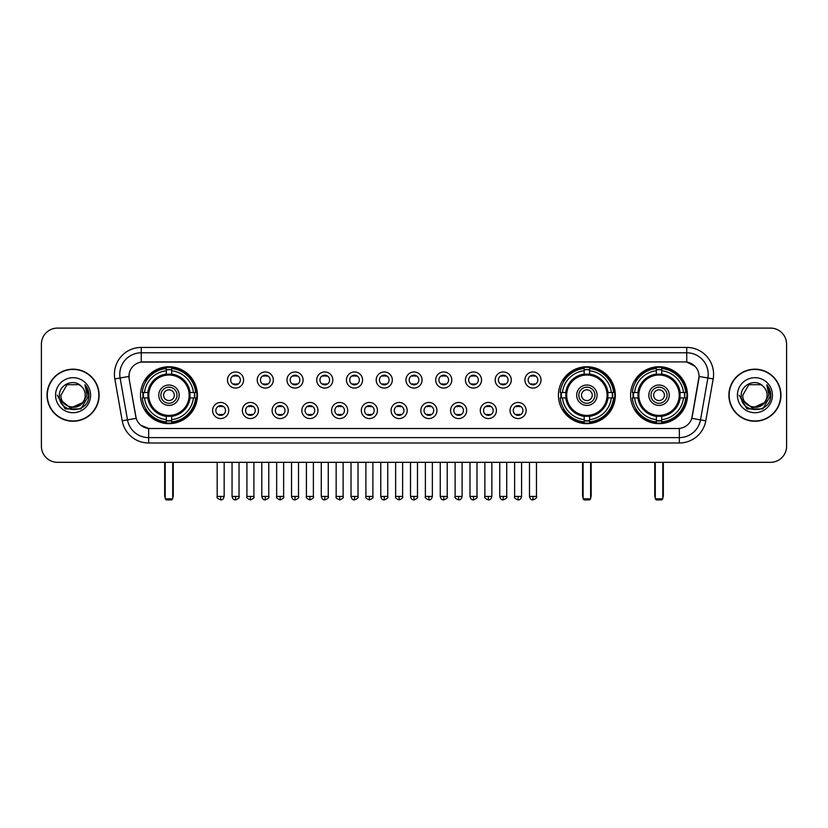 <?xml version="1.0" encoding="UTF-8"?>
<svg xmlns="http://www.w3.org/2000/svg" width="828" height="828" viewBox="0 0 828 828"><rect width="100%" height="100%" fill="white"/><g stroke="black" fill="none" stroke-linecap="round" stroke-linejoin="round"><path stroke-width="1.24" d="M558.424 395.204A28.452 28.452 0 0 0 586.876 423.667A28.452 28.452 0 0 0 615.328 395.204A28.452 28.452 0 0 0 586.876 366.752A28.452 28.452 0 0 0 558.424 395.204M630.584 395.204A28.452 28.452 0 0 0 659.036 423.667A28.452 28.452 0 0 0 687.488 395.204A28.452 28.452 0 0 0 659.036 366.752A28.452 28.452 0 0 0 630.584 395.204M140.512 395.204A28.452 28.452 0 0 0 168.964 423.667A28.452 28.452 0 0 0 197.416 395.204A28.452 28.452 0 0 0 168.964 366.752A28.452 28.452 0 0 0 140.512 395.204M228.725 410.512A8.052 8.052 0 0 1 220.662 418.564A8.052 8.052 0 0 1 212.61 410.512A8.052 8.052 0 0 1 220.662 402.46A8.052 8.052 0 0 1 228.725 410.512M215.839 410.512A4.833 4.833 0 0 0 220.662 415.345A4.833 4.833 0 0 0 225.495 410.512A4.833 4.833 0 0 0 220.662 405.679A4.833 4.833 0 0 0 215.839 410.512M258.46 410.512A8.052 8.052 0 0 1 250.408 418.564A8.052 8.052 0 0 1 242.356 410.512A8.052 8.052 0 0 1 250.408 402.46A8.052 8.052 0 0 1 258.46 410.512M245.574 410.512A4.833 4.833 0 0 0 250.408 415.345A4.833 4.833 0 0 0 255.241 410.512A4.833 4.833 0 0 0 250.408 405.679A4.833 4.833 0 0 0 245.574 410.512M288.206 410.512A8.052 8.052 0 0 1 280.154 418.564A8.052 8.052 0 0 1 272.101 410.512A8.052 8.052 0 0 1 280.154 402.46A8.052 8.052 0 0 1 288.206 410.512M275.32 410.512A4.833 4.833 0 0 0 280.154 415.345A4.833 4.833 0 0 0 284.987 410.512A4.833 4.833 0 0 0 280.154 405.679A4.833 4.833 0 0 0 275.32 410.512M317.952 410.512A8.052 8.052 0 0 1 309.9 418.564A8.052 8.052 0 0 1 301.847 410.512A8.052 8.052 0 0 1 309.9 402.46A8.052 8.052 0 0 1 317.952 410.512M305.066 410.512A4.833 4.833 0 0 0 309.9 415.345A4.833 4.833 0 0 0 314.733 410.512A4.833 4.833 0 0 0 309.9 405.679A4.833 4.833 0 0 0 305.066 410.512M347.698 410.512A8.052 8.052 0 0 1 339.646 418.564A8.052 8.052 0 0 1 331.583 410.512A8.052 8.052 0 0 1 339.646 402.46A8.052 8.052 0 0 1 347.698 410.512M334.812 410.512A4.833 4.833 0 0 0 339.646 415.345A4.833 4.833 0 0 0 344.469 410.512A4.833 4.833 0 0 0 339.646 405.679A4.833 4.833 0 0 0 334.812 410.512M377.433 410.512A8.052 8.052 0 0 1 369.381 418.564A8.052 8.052 0 0 1 361.329 410.512A8.052 8.052 0 0 1 369.381 402.46A8.052 8.052 0 0 1 377.433 410.512M364.548 410.512A4.833 4.833 0 0 0 369.381 415.345A4.833 4.833 0 0 0 374.215 410.512A4.833 4.833 0 0 0 369.381 405.679A4.833 4.833 0 0 0 364.548 410.512M407.179 410.512A8.052 8.052 0 0 1 399.127 418.564A8.052 8.052 0 0 1 391.075 410.512A8.052 8.052 0 0 1 399.127 402.46A8.052 8.052 0 0 1 407.179 410.512M394.294 410.512A4.833 4.833 0 0 0 399.127 415.345A4.833 4.833 0 0 0 403.96 410.512A4.833 4.833 0 0 0 399.127 405.679A4.833 4.833 0 0 0 394.294 410.512M436.925 410.512A8.052 8.052 0 0 1 428.873 418.564A8.052 8.052 0 0 1 420.821 410.512A8.052 8.052 0 0 1 428.873 402.46A8.052 8.052 0 0 1 436.925 410.512M424.039 410.512A4.833 4.833 0 0 0 428.873 415.345A4.833 4.833 0 0 0 433.706 410.512A4.833 4.833 0 0 0 428.873 405.679A4.833 4.833 0 0 0 424.039 410.512M466.671 410.512A8.052 8.052 0 0 1 458.619 418.564A8.052 8.052 0 0 1 450.567 410.512A8.052 8.052 0 0 1 458.619 402.46A8.052 8.052 0 0 1 466.671 410.512M453.785 410.512A4.833 4.833 0 0 0 458.619 415.345A4.833 4.833 0 0 0 463.452 410.512A4.833 4.833 0 0 0 458.619 405.679A4.833 4.833 0 0 0 453.785 410.512M496.417 410.512A8.052 8.052 0 0 1 488.354 418.564A8.052 8.052 0 0 1 480.302 410.512A8.052 8.052 0 0 1 488.354 402.46A8.052 8.052 0 0 1 496.417 410.512M483.531 410.512A4.833 4.833 0 0 0 488.354 415.345A4.833 4.833 0 0 0 493.188 410.512A4.833 4.833 0 0 0 488.354 405.679A4.833 4.833 0 0 0 483.531 410.512M526.153 410.512A8.052 8.052 0 0 1 518.1 418.564A8.052 8.052 0 0 1 510.048 410.512A8.052 8.052 0 0 1 518.1 402.46A8.052 8.052 0 0 1 526.153 410.512M513.267 410.512A4.833 4.833 0 0 0 518.1 415.345A4.833 4.833 0 0 0 522.934 410.512A4.833 4.833 0 0 0 518.1 405.679A4.833 4.833 0 0 0 513.267 410.512M243.587 380.011A8.052 8.052 0 0 1 235.535 388.073A8.052 8.052 0 0 1 227.483 380.011A8.052 8.052 0 0 1 235.535 371.958A8.052 8.052 0 0 1 243.587 380.011M230.701 380.011A4.833 4.833 0 0 0 235.535 384.844A4.833 4.833 0 0 0 240.368 380.011A4.833 4.833 0 0 0 235.535 375.187A4.833 4.833 0 0 0 230.701 380.011M273.333 380.011A8.052 8.052 0 0 1 265.281 388.073A8.052 8.052 0 0 1 257.229 380.011A8.052 8.052 0 0 1 265.281 371.958A8.052 8.052 0 0 1 273.333 380.011M260.447 380.011A4.833 4.833 0 0 0 265.281 384.844A4.833 4.833 0 0 0 270.114 380.011A4.833 4.833 0 0 0 265.281 375.187A4.833 4.833 0 0 0 260.447 380.011M303.079 380.011A8.052 8.052 0 0 1 295.027 388.073A8.052 8.052 0 0 1 286.974 380.011A8.052 8.052 0 0 1 295.027 371.958A8.052 8.052 0 0 1 303.079 380.011M290.193 380.011A4.833 4.833 0 0 0 295.027 384.844A4.833 4.833 0 0 0 299.86 380.011A4.833 4.833 0 0 0 295.027 375.187A4.833 4.833 0 0 0 290.193 380.011M332.825 380.011A8.052 8.052 0 0 1 324.773 388.073A8.052 8.052 0 0 1 316.72 380.011A8.052 8.052 0 0 1 324.773 371.958A8.052 8.052 0 0 1 332.825 380.011M319.939 380.011A4.833 4.833 0 0 0 324.773 384.844A4.833 4.833 0 0 0 329.606 380.011A4.833 4.833 0 0 0 324.773 375.187A4.833 4.833 0 0 0 319.939 380.011M362.571 380.011A8.052 8.052 0 0 1 354.508 388.073A8.052 8.052 0 0 1 346.456 380.011A8.052 8.052 0 0 1 354.508 371.958A8.052 8.052 0 0 1 362.571 380.011M349.685 380.011A4.833 4.833 0 0 0 354.508 384.844A4.833 4.833 0 0 0 359.342 380.011A4.833 4.833 0 0 0 354.508 375.187A4.833 4.833 0 0 0 349.685 380.011M392.306 380.011A8.052 8.052 0 0 1 384.254 388.073A8.052 8.052 0 0 1 376.202 380.011A8.052 8.052 0 0 1 384.254 371.958A8.052 8.052 0 0 1 392.306 380.011M379.421 380.011A4.833 4.833 0 0 0 384.254 384.844A4.833 4.833 0 0 0 389.088 380.011A4.833 4.833 0 0 0 384.254 375.187A4.833 4.833 0 0 0 379.421 380.011M422.052 380.011A8.052 8.052 0 0 1 414 388.073A8.052 8.052 0 0 1 405.948 380.011A8.052 8.052 0 0 1 414 371.958A8.052 8.052 0 0 1 422.052 380.011M409.167 380.011A4.833 4.833 0 0 0 414 384.844A4.833 4.833 0 0 0 418.833 380.011A4.833 4.833 0 0 0 414 375.187A4.833 4.833 0 0 0 409.167 380.011M451.798 380.011A8.052 8.052 0 0 1 443.746 388.073A8.052 8.052 0 0 1 435.694 380.011A8.052 8.052 0 0 1 443.746 371.958A8.052 8.052 0 0 1 451.798 380.011M438.912 380.011A4.833 4.833 0 0 0 443.746 384.844A4.833 4.833 0 0 0 448.579 380.011A4.833 4.833 0 0 0 443.746 375.187A4.833 4.833 0 0 0 438.912 380.011M481.544 380.011A8.052 8.052 0 0 1 473.492 388.073A8.052 8.052 0 0 1 465.429 380.011A8.052 8.052 0 0 1 473.492 371.958A8.052 8.052 0 0 1 481.544 380.011M468.658 380.011A4.833 4.833 0 0 0 473.492 384.844A4.833 4.833 0 0 0 478.315 380.011A4.833 4.833 0 0 0 473.492 375.187A4.833 4.833 0 0 0 468.658 380.011M511.28 380.011A8.052 8.052 0 0 1 503.227 388.073A8.052 8.052 0 0 1 495.175 380.011A8.052 8.052 0 0 1 503.227 371.958A8.052 8.052 0 0 1 511.28 380.011M498.394 380.011A4.833 4.833 0 0 0 503.227 384.844A4.833 4.833 0 0 0 508.061 380.011A4.833 4.833 0 0 0 503.227 375.187A4.833 4.833 0 0 0 498.394 380.011M541.026 380.011A8.052 8.052 0 0 1 532.973 388.073A8.052 8.052 0 0 1 524.921 380.011A8.052 8.052 0 0 1 532.973 371.958A8.052 8.052 0 0 1 541.026 380.011M528.14 380.011A4.833 4.833 0 0 0 532.973 384.844A4.833 4.833 0 0 0 537.807 380.011A4.833 4.833 0 0 0 532.973 375.187A4.833 4.833 0 0 0 528.14 380.011M122.213 420.81L114.823 378.934A26.848 26.848 0 0 1 141.257 347.429L686.743 347.429A26.848 26.848 0 0 1 713.177 378.934L705.787 420.81A26.848 26.848 0 0 1 679.353 442.99L148.647 442.99A26.848 26.848 0 0 1 122.213 420.81L127.491 419.879L120.112 378.003A21.476 21.476 0 0 1 141.257 352.79L686.743 352.79A21.476 21.476 0 0 1 707.888 378.003L700.509 419.879A21.476 21.476 0 0 1 679.353 437.619L148.647 437.619A21.476 21.476 0 0 1 127.491 419.879L136.206 418.337L129.137 378.934A14.5 14.5 0 0 1 143.41 361.919L684.59 361.919A14.5 14.5 0 0 1 698.863 378.934L692.239 416.515A14.5 14.5 0 0 1 677.966 428.5L150.034 428.5A14.5 14.5 0 0 1 135.761 416.515L129.137 378.934L129.075 374.266M143.068 397.895A26.041 26.041 0 0 1 143.068 392.524M633.13 397.895A26.041 26.041 0 0 1 633.13 392.524M560.98 397.895A26.041 26.041 0 0 1 560.98 392.524M47.041 395.204A26.041 26.041 0 0 0 73.081 421.245A26.041 26.041 0 0 0 99.112 395.204A26.041 26.041 0 0 0 73.081 369.174A26.041 26.041 0 0 0 47.041 395.204M728.888 395.204A26.041 26.041 0 0 0 754.919 421.245A26.041 26.041 0 0 0 780.959 395.204A26.041 26.041 0 0 0 754.919 369.174A26.041 26.041 0 0 0 728.888 395.204M141.257 347.429L141.257 362.084L684.59 361.919L686.743 362.084L694.837 366.162M677.966 428.5L150.034 428.5M148.647 442.99L148.647 428.428L140.905 425.261M713.177 378.934L699.091 376.45L691.794 418.337L705.787 420.81M786.6 344.2A16.105 16.105 0 0 0 770.495 328.095L57.505 328.095A16.105 16.105 0 0 0 41.4 344.2L41.4 446.209A16.105 16.105 0 0 0 57.505 462.324L770.495 462.324A16.105 16.105 0 0 0 786.6 446.209L786.6 344.2L786.6 446.209M41.4 344.2L41.4 446.209M770.495 328.095L57.505 328.095M57.505 462.324L770.495 462.324M98.842 395.204A25.771 25.771 0 0 0 73.081 369.443A25.771 25.771 0 0 0 47.31 395.204A25.771 25.771 0 0 0 73.081 420.976A25.771 25.771 0 0 0 98.842 395.204M83.152 402.356L70.494 408.09L59.751 399.148M85.212 395.204C85.957 410.864 60.196 410.864 60.941 395.204L67.006 384.699L79.146 384.699L81.03 386.045C73.578 378.241 59.243 384.668 59.378 395.204C58.012 413.938 88.379 414.435 88.875 396.115L88.896 395.204C88.855 391.23 87.53 387.732 84.932 384.72L87.023 395.204L82.376 403.008A12.13 12.13 0 0 0 85.212 395.204C85.957 410.864 60.196 410.864 60.941 395.204L67.006 384.699L79.146 384.699L81.03 386.045L79.146 384.699L67.006 384.699L60.941 395.204C60.196 410.864 85.957 410.864 85.212 395.204A12.13 12.13 0 0 0 81.03 386.045M82.376 403.008C75.938 411.713 60.309 406.144 60.941 395.204M55.569 395.204A17.502 17.502 0 0 0 73.081 412.717A17.502 17.502 0 0 0 90.583 395.204A17.502 17.502 0 0 0 73.081 377.703A17.502 17.502 0 0 0 55.569 395.204M84.932 384.72L88.896 395.67L88.161 390.412L88.896 395.67L88.161 390.412L88.896 395.67L85.046 384.854L88.896 395.67L85.046 384.854L88.896 395.204L80.989 408.918L65.164 408.918L57.256 395.204M85.046 384.854L88.896 395.68M780.69 395.204A25.771 25.771 0 0 0 754.919 369.443A25.771 25.771 0 0 0 729.157 395.204A25.771 25.771 0 0 0 754.919 420.976A25.771 25.771 0 0 0 780.69 395.204M765 402.356L752.341 408.09L741.598 399.148M767.059 395.204C767.804 410.864 742.043 410.864 742.788 395.204L748.854 384.699L760.994 384.699L762.867 386.045C755.426 378.241 741.091 384.668 741.226 395.204C739.859 413.938 770.226 414.435 770.723 396.115L770.744 395.204C770.702 391.23 769.378 387.732 766.78 384.72L768.87 395.204L764.223 403.008A12.13 12.13 0 0 0 767.059 395.204C767.804 410.864 742.043 410.864 742.788 395.204L748.854 384.699L760.994 384.699L762.867 386.045L760.994 384.699L748.854 384.699L742.788 395.204C742.043 410.864 767.804 410.864 767.059 395.204A12.13 12.13 0 0 0 762.867 386.045M764.223 403.008C757.786 411.713 742.157 406.144 742.788 395.204M737.417 395.204A17.502 17.502 0 0 0 754.919 412.717A17.502 17.502 0 0 0 772.431 395.204A17.502 17.502 0 0 0 754.919 377.703A17.502 17.502 0 0 0 737.417 395.204M766.78 384.72L770.744 395.67L770.009 390.412L770.744 395.67L770.009 390.412L770.744 395.67L766.894 384.854L770.744 395.67L766.894 384.854L770.744 395.204L762.836 408.918L747.011 408.918L739.104 395.204M766.894 384.854L770.744 395.68M189.84 397.895A21.042 21.042 0 0 0 171.644 374.339L171.644 374.339A21.042 21.042 0 0 0 148.088 397.895A21.042 21.042 0 0 0 189.84 397.895L189.84 397.895A21.042 21.042 0 0 1 171.644 416.08L171.644 419.651A24.592 24.592 0 0 0 193.41 397.895L195.677 397.895A26.848 26.848 0 0 1 171.644 421.918L171.644 419.651M143.606 397.895A25.502 25.502 0 0 1 143.606 392.524M171.644 369.847A25.502 25.502 0 0 0 166.283 369.847M194.321 392.524A25.502 25.502 0 0 1 194.321 397.895M193.41 392.524L195.677 392.524A26.848 26.848 0 0 0 171.644 368.501L171.644 374.08A21.3 21.3 0 0 1 190.088 392.524L193.41 392.524A24.592 24.592 0 0 0 171.644 370.768M144.517 397.895L142.25 397.895A26.848 26.848 0 0 0 166.283 421.918L166.283 416.339A21.3 21.3 0 0 1 147.839 397.895L144.517 397.895A24.592 24.592 0 0 0 166.283 419.651M193.41 397.895L190.088 397.895A21.3 21.3 0 0 1 171.644 416.339L171.644 416.08M148.088 397.895L148.088 397.895A21.042 21.042 0 0 0 166.283 416.08M171.644 420.572A25.502 25.502 0 0 1 166.283 420.572M166.283 370.768L166.283 368.501A26.848 26.848 0 0 0 142.25 392.524L147.839 392.524A21.3 21.3 0 0 1 166.283 374.08L166.283 370.768A24.592 24.592 0 0 0 144.517 392.524M189.157 395.204A20.182 20.182 0 0 1 168.964 415.397A20.182 20.182 0 0 1 148.781 395.204A20.182 20.182 0 0 1 168.964 375.022A20.182 20.182 0 0 1 189.157 395.204M179.169 395.204A10.205 10.205 0 0 0 168.964 385.01A10.205 10.205 0 0 0 158.759 395.204A10.205 10.205 0 0 0 168.964 405.409A10.205 10.205 0 0 0 179.169 395.204M177.016 395.204A8.052 8.052 0 0 0 168.964 387.152A8.052 8.052 0 0 0 160.911 395.204A8.052 8.052 0 0 0 168.964 403.267A8.052 8.052 0 0 0 177.016 395.204M174.335 395.204A5.372 5.372 0 0 1 168.964 400.576A5.372 5.372 0 0 1 163.592 395.204A5.372 5.372 0 0 1 168.964 389.843A5.372 5.372 0 0 1 174.335 395.204A5.372 5.372 0 0 1 168.964 400.576A5.372 5.372 0 0 1 163.592 395.204A5.372 5.372 0 0 1 168.964 389.843A5.372 5.372 0 0 1 174.335 395.204M146.37 380.714L145.107 380.714A27.914 27.914 0 0 1 196.878 395.204A27.914 27.914 0 0 1 145.107 409.705L146.37 409.705M165.207 462.324L165.207 498.829L172.721 498.829L172.721 462.324M165.207 498.829L166.283 499.905L171.644 499.905L172.721 498.829M607.752 397.895A21.042 21.042 0 0 0 589.567 374.339L589.567 374.339A21.042 21.042 0 0 0 566 397.895A21.042 21.042 0 0 0 607.752 397.895L607.752 397.895A21.042 21.042 0 0 1 589.567 416.08L589.567 419.651A24.592 24.592 0 0 0 611.323 397.895L613.589 397.895A26.848 26.848 0 0 1 589.567 421.918L589.567 419.651M561.519 397.895A25.502 25.502 0 0 1 561.519 392.524M589.567 369.847A25.502 25.502 0 0 0 584.195 369.847M612.234 392.524A25.502 25.502 0 0 1 612.234 397.895M611.323 392.524L613.589 392.524A26.848 26.848 0 0 0 589.567 368.501L589.567 374.08A21.3 21.3 0 0 1 608 392.524L611.323 392.524A24.592 24.592 0 0 0 589.567 370.768M562.44 397.895L560.173 397.895A26.848 26.848 0 0 0 584.195 421.918L584.195 416.339A21.3 21.3 0 0 1 565.752 397.895L562.44 397.895A24.592 24.592 0 0 0 584.195 419.651M611.323 397.895L608 397.895A21.3 21.3 0 0 1 589.567 416.339L589.567 416.08M566 397.895L566 397.895A21.042 21.042 0 0 0 584.195 416.08M589.567 420.572A25.502 25.502 0 0 1 584.195 420.572M584.195 370.768L584.195 368.501A26.848 26.848 0 0 0 560.173 392.524L565.752 392.524A21.3 21.3 0 0 1 584.195 374.08L584.195 370.768A24.592 24.592 0 0 0 562.44 392.524M607.069 395.204A20.182 20.182 0 0 1 586.876 415.397A20.182 20.182 0 0 1 566.694 395.204A20.182 20.182 0 0 1 586.876 375.022A20.182 20.182 0 0 1 607.069 395.204M597.081 395.204A10.205 10.205 0 0 0 586.876 385.01A10.205 10.205 0 0 0 576.681 395.204A10.205 10.205 0 0 0 586.876 405.409A10.205 10.205 0 0 0 597.081 395.204M594.928 395.204A8.052 8.052 0 0 0 586.876 387.152A8.052 8.052 0 0 0 578.824 395.204A8.052 8.052 0 0 0 586.876 403.267A8.052 8.052 0 0 0 594.928 395.204M592.248 395.204A5.372 5.372 0 0 1 586.876 400.576A5.372 5.372 0 0 1 581.504 395.204A5.372 5.372 0 0 1 586.876 389.843A5.372 5.372 0 0 1 592.248 395.204M581.504 395.204A5.372 5.372 0 0 1 586.876 389.843A5.372 5.372 0 0 0 581.504 395.204A5.372 5.372 0 0 0 586.876 400.576A5.372 5.372 0 0 1 581.504 395.204M564.282 380.714L563.019 380.714A27.914 27.914 0 0 1 614.8 395.204A27.914 27.914 0 0 1 563.019 409.705L564.282 409.705M583.119 462.324L583.119 498.829L590.633 498.829L590.633 462.324M583.119 498.829L584.195 499.905L589.567 499.905L590.633 498.829M679.912 397.895A21.042 21.042 0 0 0 661.717 374.339L661.717 374.339A21.042 21.042 0 0 0 638.16 397.895A21.042 21.042 0 0 0 679.912 397.895L679.912 397.895A21.042 21.042 0 0 1 661.717 416.08L661.717 419.651A24.592 24.592 0 0 0 683.483 397.895L685.75 397.895A26.848 26.848 0 0 1 661.717 421.918L661.717 419.651M633.679 397.895A25.502 25.502 0 0 1 633.679 392.524M661.717 369.847A25.502 25.502 0 0 0 656.356 369.847M684.394 392.524A25.502 25.502 0 0 1 684.394 397.895M683.483 392.524L685.75 392.524A26.848 26.848 0 0 0 661.717 368.501L661.717 374.08A21.3 21.3 0 0 1 680.161 392.524L683.483 392.524A24.592 24.592 0 0 0 661.717 370.768M634.59 397.895L632.323 397.895A26.848 26.848 0 0 0 656.356 421.918L656.356 416.339A21.3 21.3 0 0 1 637.912 397.895L634.59 397.895A24.592 24.592 0 0 0 656.356 419.651M683.483 397.895L680.161 397.895A21.3 21.3 0 0 1 661.717 416.339L661.717 416.08M638.16 397.895L638.16 397.895A21.042 21.042 0 0 0 656.356 416.08M661.717 420.572A25.502 25.502 0 0 1 656.356 420.572M656.356 370.768L656.356 368.501A26.848 26.848 0 0 0 632.323 392.524L637.912 392.524A21.3 21.3 0 0 1 656.356 374.08L656.356 370.768A24.592 24.592 0 0 0 634.59 392.524M679.219 395.204A20.182 20.182 0 0 1 659.036 415.397A20.182 20.182 0 0 1 638.843 395.204A20.182 20.182 0 0 1 659.036 375.022A20.182 20.182 0 0 1 679.219 395.204M669.241 395.204A10.205 10.205 0 0 0 659.036 385.01A10.205 10.205 0 0 0 648.831 395.204A10.205 10.205 0 0 0 659.036 405.409A10.205 10.205 0 0 0 669.241 395.204M667.089 395.204A8.052 8.052 0 0 0 659.036 387.152A8.052 8.052 0 0 0 650.984 395.204A8.052 8.052 0 0 0 659.036 403.267A8.052 8.052 0 0 0 667.089 395.204M664.408 395.204A5.372 5.372 0 0 1 659.036 400.576A5.372 5.372 0 0 1 653.665 395.204A5.372 5.372 0 0 1 659.036 389.843A5.372 5.372 0 0 1 664.408 395.204M653.665 395.204A5.372 5.372 0 0 1 659.036 389.843A5.372 5.372 0 0 0 653.665 395.204A5.372 5.372 0 0 0 659.036 400.576A5.372 5.372 0 0 1 653.665 395.204M636.442 380.714L635.179 380.714A27.914 27.914 0 0 1 686.95 395.204A27.914 27.914 0 0 1 635.179 409.705L636.442 409.705M655.279 462.324L655.279 498.829L662.793 498.829L662.793 462.324M655.279 498.829L656.356 499.905L661.717 499.905L662.793 498.829M233.931 384.575L233.931 383.809A4.119 4.119 0 0 0 237.15 383.809L237.15 384.575M237.15 375.457L237.15 376.222A4.119 4.119 0 0 0 233.931 376.222L233.931 375.457M263.677 384.575L263.677 383.809A4.119 4.119 0 0 0 266.895 383.809L266.895 384.575M266.895 375.457L266.895 376.222A4.119 4.119 0 0 0 263.677 376.222L263.677 375.457M293.412 384.575L293.412 383.809A4.119 4.119 0 0 0 296.641 383.809L296.641 384.575M296.641 375.457L296.641 376.222A4.119 4.119 0 0 0 293.412 376.222L293.412 375.457M323.158 384.575L323.158 383.809A4.119 4.119 0 0 0 326.377 383.809L326.377 384.575M326.377 375.457L326.377 376.222A4.119 4.119 0 0 0 323.158 376.222L323.158 375.457M352.904 384.575L352.904 383.809A4.119 4.119 0 0 0 356.123 383.809L356.123 384.575M356.123 375.457L356.123 376.222A4.119 4.119 0 0 0 352.904 376.222L352.904 375.457M382.65 384.575L382.65 383.809A4.119 4.119 0 0 0 385.869 383.809L385.869 384.575M385.869 375.457L385.869 376.222A4.119 4.119 0 0 0 382.65 376.222L382.65 375.457M412.385 384.575L412.385 383.809A4.119 4.119 0 0 0 415.615 383.809L415.615 384.575M415.615 375.457L415.615 376.222A4.119 4.119 0 0 0 412.385 376.222L412.385 375.457M442.131 384.575L442.131 383.809A4.119 4.119 0 0 0 445.35 383.809L445.35 384.575M445.35 375.457L445.35 376.222A4.119 4.119 0 0 0 442.131 376.222L442.131 375.457M471.877 384.575L471.877 383.809A4.119 4.119 0 0 0 475.096 383.809L475.096 384.575M475.096 375.457L475.096 376.222A4.119 4.119 0 0 0 471.877 376.222L471.877 375.457M501.623 384.575L501.623 383.809A4.119 4.119 0 0 0 504.842 383.809L504.842 384.575M504.842 375.457L504.842 376.222A4.119 4.119 0 0 0 501.623 376.222L501.623 375.457M531.359 384.575L531.359 383.809A4.119 4.119 0 0 0 534.588 383.809L534.588 384.575M534.588 375.457L534.588 376.222A4.119 4.119 0 0 0 531.359 376.222L531.359 375.457M219.058 415.066L219.058 414.3A4.119 4.119 0 0 0 222.277 414.3L222.277 415.066M222.277 405.958L222.277 406.724A4.119 4.119 0 0 0 219.058 406.724L219.058 405.958M248.804 415.066L248.804 414.3A4.119 4.119 0 0 0 252.022 414.3L252.022 415.066M252.022 405.958L252.022 406.724A4.119 4.119 0 0 0 248.804 406.724L248.804 405.958M278.539 415.066L278.539 414.3A4.119 4.119 0 0 0 281.768 414.3L281.768 415.066M281.768 405.958L281.768 406.724A4.119 4.119 0 0 0 278.539 406.724L278.539 405.958M308.285 415.066L308.285 414.3A4.119 4.119 0 0 0 311.504 414.3L311.504 415.066M311.504 405.958L311.504 406.724A4.119 4.119 0 0 0 308.285 406.724L308.285 405.958M338.031 415.066L338.031 414.3A4.119 4.119 0 0 0 341.25 414.3L341.25 415.066M341.25 405.958L341.25 406.724A4.119 4.119 0 0 0 338.031 406.724L338.031 405.958M367.777 415.066L367.777 414.3A4.119 4.119 0 0 0 370.996 414.3L370.996 415.066M370.996 405.958L370.996 406.724A4.119 4.119 0 0 0 367.777 406.724L367.777 405.958M397.512 415.066L397.512 414.3A4.119 4.119 0 0 0 400.742 414.3L400.742 415.066M400.742 405.958L400.742 406.724A4.119 4.119 0 0 0 397.512 406.724L397.512 405.958M427.258 415.066L427.258 414.3A4.119 4.119 0 0 0 430.488 414.3L430.488 415.066M430.488 405.958L430.488 406.724A4.119 4.119 0 0 0 427.258 406.724L427.258 405.958M457.004 415.066L457.004 414.3A4.119 4.119 0 0 0 460.223 414.3L460.223 415.066M460.223 405.958L460.223 406.724A4.119 4.119 0 0 0 457.004 406.724L457.004 405.958M486.75 415.066L486.75 414.3A4.119 4.119 0 0 0 489.969 414.3L489.969 415.066M489.969 405.958L489.969 406.724A4.119 4.119 0 0 0 486.75 406.724L486.75 405.958M516.496 415.066L516.496 414.3A4.119 4.119 0 0 0 519.715 414.3L519.715 415.066M519.715 405.958L519.715 406.724A4.119 4.119 0 0 0 516.496 406.724L516.496 405.958M686.743 347.429L686.743 362.084M114.823 378.934L120.112 378.003A21.476 21.476 0 0 1 119.781 374.266M120.112 378.003L128.909 376.45M679.353 428.428L679.353 442.99M164.668 462.324L164.668 495.61L165.207 495.61M168.964 400.576A5.372 5.372 0 0 1 163.592 395.204A5.372 5.372 0 0 1 168.964 389.843M172.721 495.61L173.259 495.61L173.259 462.324M166.283 420.81A25.74 25.74 0 0 0 171.644 420.81M194.57 397.895A25.74 25.74 0 0 0 194.57 392.524M171.644 369.609A25.74 25.74 0 0 0 166.283 369.609M582.581 462.324L582.581 495.61L583.119 495.61M590.633 495.61L591.171 495.61L591.171 462.324M584.195 420.81A25.74 25.74 0 0 0 589.567 420.81M612.482 397.895A25.74 25.74 0 0 0 612.482 392.524M589.567 369.609A25.74 25.74 0 0 0 584.195 369.609M654.741 462.324L654.741 495.61L655.279 495.61M662.793 495.61L663.331 495.61L663.331 462.324M656.356 420.81A25.74 25.74 0 0 0 661.717 420.81M684.642 397.895A25.74 25.74 0 0 0 684.642 392.524M661.717 369.609A25.74 25.74 0 0 0 656.356 369.609M235.535 496.417L232.047 496.417C232.658 498.901 233.817 500.06 235.535 499.905L235.535 496.417L239.033 496.417L239.033 462.324M265.281 496.417L261.793 496.417C262.404 498.901 263.563 500.06 265.281 499.905L265.281 496.417L268.769 496.417L268.769 462.324M295.027 496.417L291.539 496.417C292.149 498.901 293.309 500.06 295.027 499.905L295.027 496.417L298.515 496.417L298.515 462.324M324.773 496.417L321.274 496.417C321.885 498.901 323.055 500.06 324.773 499.905L324.773 496.417L328.261 496.417L328.261 462.324M354.508 496.417L351.02 496.417C351.631 498.901 352.8 500.06 354.508 499.905L354.508 496.417L358.006 496.417L358.006 462.324M384.254 496.417L380.766 496.417C381.377 498.901 382.536 500.06 384.254 499.905L384.254 496.417L387.742 496.417L387.742 462.324M414 496.417L410.512 496.417C411.123 498.901 412.282 500.06 414 499.905L414 496.417L417.488 496.417L417.488 462.324M443.746 496.417L440.258 496.417C440.858 498.901 442.028 500.06 443.746 499.905L443.746 496.417L447.234 496.417L447.234 462.324M473.492 496.417L469.993 496.417C470.604 498.901 471.774 500.06 473.492 499.905L473.492 496.417L476.98 496.417L476.98 462.324M503.227 496.417L499.739 496.417C500.35 498.901 501.509 500.06 503.227 499.905L503.227 496.417L506.726 496.417L506.726 462.324M532.973 496.417L529.485 496.417C530.096 498.901 531.255 500.06 532.973 499.905L532.973 496.417L536.461 496.417L536.461 462.324M220.662 496.417L217.174 496.417C216.47 497.524 217.629 498.694 220.662 499.905L220.662 496.417L224.16 496.417L224.16 462.324M250.408 496.417L246.92 496.417C246.216 497.524 247.375 498.694 250.408 499.905L250.408 496.417L253.896 496.417L253.896 462.324M280.154 496.417L276.666 496.417C275.952 497.524 277.121 498.694 280.154 499.905L280.154 496.417L283.642 496.417L283.642 462.324M309.9 496.417L306.412 496.417C305.698 497.524 306.867 498.694 309.9 499.905L309.9 496.417L313.388 496.417L313.388 462.324M339.646 496.417L336.147 496.417C335.443 497.524 336.603 498.694 339.646 499.905L339.646 496.417L343.134 496.417L343.134 462.324M369.381 496.417L365.893 496.417C365.189 497.524 366.349 498.694 369.381 499.905L369.381 496.417L372.879 496.417L372.879 462.324M399.127 496.417L395.639 496.417C394.935 497.524 396.094 498.694 399.127 499.905L399.127 496.417L402.615 496.417L402.615 462.324M428.873 496.417L425.385 496.417C424.671 497.524 425.84 498.694 428.873 499.905L428.873 496.417L432.361 496.417L432.361 462.324M458.619 496.417L455.121 496.417C454.417 497.524 455.576 498.694 458.619 499.905L458.619 496.417L462.107 496.417L462.107 462.324M488.354 496.417L484.866 496.417C484.163 497.524 485.322 498.694 488.354 499.905L488.354 496.417L491.853 496.417L491.853 462.324M518.1 496.417L514.612 496.417C513.909 497.524 515.068 498.694 518.1 499.905L518.1 496.417L521.588 496.417L521.588 462.324M164.668 495.61A4.295 4.295 0 0 0 165.207 497.69M172.721 497.69A4.295 4.295 0 0 0 173.259 495.61M582.581 495.61A4.295 4.295 0 0 0 583.119 497.69M590.633 497.69A4.295 4.295 0 0 0 591.171 495.61M654.741 495.61A4.295 4.295 0 0 0 655.279 497.69M662.793 497.69A4.295 4.295 0 0 0 663.331 495.61M232.047 496.417L232.047 462.324M239.033 496.417C239.737 497.524 238.578 498.694 235.535 499.905M261.793 496.417L261.793 462.324M268.769 496.417C269.483 497.524 268.313 498.694 265.281 499.905M291.539 496.417L291.539 462.324M298.515 496.417C299.219 497.524 298.059 498.694 295.027 499.905M321.274 496.417L321.274 462.324M328.261 496.417C328.964 497.524 327.805 498.694 324.773 499.905M351.02 496.417L351.02 462.324M358.006 496.417C358.71 497.524 357.551 498.694 354.508 499.905M380.766 496.417L380.766 462.324M387.742 496.417C388.456 497.524 387.287 498.694 384.254 499.905M410.512 496.417L410.512 462.324M417.488 496.417C418.202 497.524 417.033 498.694 414 499.905M440.258 496.417L440.258 462.324M447.234 496.417C447.938 497.524 446.778 498.694 443.746 499.905M469.993 496.417L469.993 462.324M476.98 496.417C477.684 497.524 476.524 498.694 473.492 499.905M499.739 496.417L499.739 462.324M506.726 496.417C507.429 497.524 506.27 498.694 503.227 499.905M529.485 496.417L529.485 462.324M536.461 496.417C537.175 497.524 536.006 498.694 532.973 499.905M217.174 496.417L217.174 462.324M224.16 496.417C223.55 498.901 222.38 500.06 220.662 499.905M246.92 496.417L246.92 462.324M253.896 496.417C254.61 497.524 253.44 498.694 250.408 499.905M276.666 496.417L276.666 462.324M283.642 496.417C284.356 497.524 283.186 498.694 280.154 499.905M306.412 496.417L306.412 462.324M313.388 496.417C314.091 497.524 312.932 498.694 309.9 499.905M336.147 496.417L336.147 462.324M343.134 496.417C343.837 497.524 342.678 498.694 339.646 499.905M365.893 496.417L365.893 462.324M372.879 496.417C373.583 497.524 372.424 498.694 369.381 499.905M395.639 496.417L395.639 462.324M402.615 496.417C403.329 497.524 402.16 498.694 399.127 499.905M425.385 496.417L425.385 462.324M432.361 496.417C431.75 498.901 430.591 500.06 428.873 499.905M455.121 496.417L455.121 462.324M462.107 496.417C461.496 498.901 460.337 500.06 458.619 499.905M484.866 496.417L484.866 462.324M491.853 496.417C491.242 498.901 490.072 500.06 488.354 499.905M514.612 496.417L514.612 462.324M521.588 496.417C520.988 498.901 519.818 500.06 518.1 499.905"/></g></svg>
